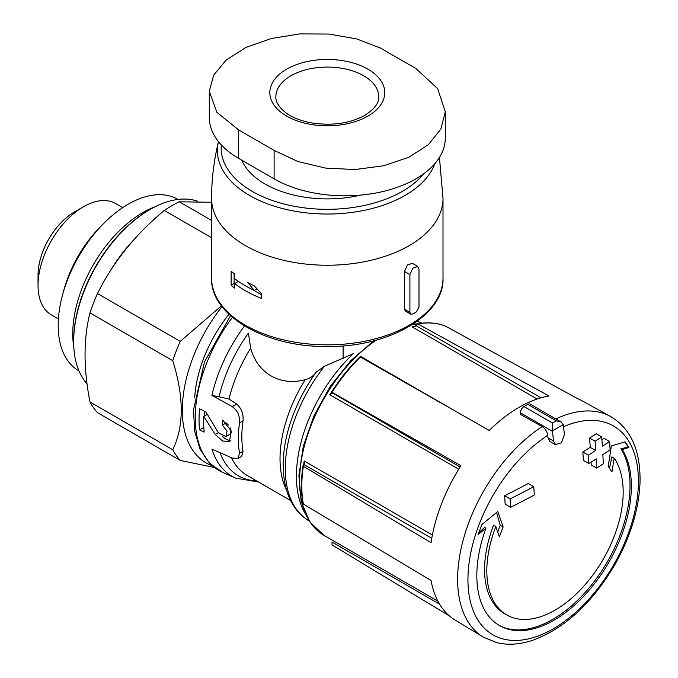 <?xml version="1.0" encoding="UTF-8"?>
<svg xmlns="http://www.w3.org/2000/svg" width="678" height="678" viewBox="0 0 678 678"><rect width="100%" height="100%" fill="white"/><g stroke="black" fill="none" stroke-linecap="round" stroke-linejoin="round"><path stroke-width="1.02" d="M258.53 482.007L235.664 478.126A113.709 65.647 -60 0 1 211.926 449.107L232.232 458.04L237.902 458.413L239.512 453.302A110.311 63.69 -60 0 1 239.512 422.835L243.021 420.809C243.622 413.834 241.495 408.258 236.63 404.071L229.011 399.054L219.079 396.8A110.107 63.571 -60 0 1 248.385 333.161L250.699 348.178C257.276 373.103 280.014 386.502 305.244 379.672C309.905 378.494 313.507 376.019 316.075 372.239L324.448 366.281L353.314 353.679A115.218 66.52 -60 0 0 305.32 513.856M241.741 456.226L243.021 451.277A105.421 60.867 -60 0 1 243.021 420.809M209.29 91.293L209.29 117.447A100.276 57.893 0 0 0 238.664 158.389L274.115 178.856A100.276 57.893 0 0 0 383.401 191.408A100.276 57.893 0 0 0 445.302 137.922L445.302 111.768L440.878 129.04L428.36 144.711L408.681 157.33L383.392 165.813L354.865 169.559L325.584 168.085L297.896 161.517L274.115 150.406L238.664 129.939L216.935 112.353L209.29 91.293L213.714 75.063L226.24 59.978L245.911 47.435L271.2 38.536L299.727 33.9L329.008 34.053L356.696 38.917L380.477 48.062L415.936 68.529L437.657 88.682L445.302 111.768M409.902 312.363L410.766 314.109L412.733 313.999A123.421 71.258 0 0 0 416.368 311.897L418.996 307.117L418.996 269.327L417.656 266.53L412.894 268.141L409.902 274.573L409.902 312.363L404.444 309.21L405.308 310.956M239.512 422.835C239.987 415.919 237.563 410.512 232.232 406.605L211.926 395.393L219.079 396.8M412.199 263.378L407.444 264.988L404.444 271.42L404.444 309.21M231.13 271.192A115.709 66.8 0 0 0 234.656 274.065L234.656 278.624A115.709 66.8 0 0 0 254.292 290.43L247.817 282.59A115.709 66.8 0 0 0 254.292 285.87L261.216 293.438L261.216 298.345A115.709 66.8 180 0 1 234.656 283.531L234.656 288.091A115.709 66.8 180 0 1 231.13 285.218L231.13 271.192M556.223 420.818A133.71 77.199 -60 0 0 552.443 423.004L552.528 431.361A1036.196 598.25 60 0 1 553.46 440.954L555.57 444.599L561.469 442.776L564.367 434.657A1036.196 598.25 -120 0 0 563.435 425.064L561.231 422.03L556.223 420.818L527.772 404.393A133.71 77.199 120 0 0 523.984 406.571A5.144 2.966 120 0 0 520.424 412.834L520.424 414.419L542.222 426.564C545.248 428.606 547.087 431.53 547.739 435.318A1028.484 593.801 60 0 1 547.968 437.785L550.087 441.429M560.816 421.818L530.264 404.181A5.144 2.966 120 0 0 527.772 404.393M510.636 507.305A1033.958 596.954 0 0 0 534.272 495.025A1035.509 597.852 -120 0 0 533.772 486.651L528.298 483.49A1025.517 592.08 180 0 1 504.652 495.762A1026.111 592.428 60 0 1 505.152 504.135L510.636 507.305A1033.84 596.886 60 0 0 510.136 498.932L504.652 495.762M533.772 486.651A1033.255 596.547 180 0 1 510.136 498.932M609.59 441.514A1033.255 596.547 180 0 1 602.352 446.251A1034.526 597.284 -120 0 0 601.717 436.971A1032.365 596.03 180 0 1 595.089 441.225A1035.043 597.589 60 0 1 595.716 450.506A1033.255 596.547 180 0 1 588.318 455.158A1035.509 597.852 60 0 1 588.818 463.532A1033.958 596.954 0 0 0 596.216 458.879A1035.043 597.589 60 0 1 596.691 468.074A1034.628 597.335 0 0 0 603.318 463.82A1034.526 597.284 -120 0 0 602.844 454.624A1033.958 596.954 0 0 0 610.09 449.878A1033.84 596.886 -120 0 0 609.59 441.514L604.106 438.344A1025.517 592.08 180 0 1 601.92 439.793M601.717 436.971L596.233 433.801A1024.628 591.563 180 0 1 589.606 438.056A1027.323 593.131 60 0 1 590.241 447.344A1025.517 592.08 180 0 1 582.851 451.997A1027.789 593.394 60 0 1 583.351 460.37L588.818 463.532M595.089 441.225L589.606 438.056M595.716 450.506L590.241 447.344M588.318 455.158L582.851 451.997M591.08 462.116A1027.323 593.131 60 0 1 591.216 464.913L596.691 468.074M622.251 449.531A109.277 63.096 -60 0 1 554.087 620.15A109.277 63.096 -60 0 1 499.449 625.557A109.277 63.096 -60 0 1 485.931 528.238A1025.653 735.418 163.3 0 1 478.041 534.552A1021.865 803.422 -85.9 0 0 481.905 524.492A1025.051 734.986 -16.7 0 0 497.779 511.5A1026.78 408.156 47.8 0 1 503.135 526.967A1024.924 805.828 94.1 0 1 499.339 536.857A1026.306 407.97 -132.2 0 0 495.838 526.484A96.42 55.672 -60 0 0 506.788 614.954A96.42 55.672 -60 0 0 555.002 610.175A96.42 55.672 -60 0 0 614.166 458.167A1026.306 731.96 76 0 1 611.929 471.854A1024.924 225.74 -140.8 0 0 608.191 466.311A1026.78 732.299 -104 0 0 611.344 445.938A1025.051 400.342 12.5 0 0 625.108 441.819A1021.865 225.062 39.2 0 1 628.904 447.455A1025.653 400.571 -167.5 0 1 622.251 449.531L620.912 448.76L628.184 447.039L628.904 447.455M555.841 418.945A127.371 73.538 -60 0 1 610.573 416.47L581.656 400.588A126.659 73.131 120 0 0 577.317 398.52L446.065 326.389M610.573 416.47C631.269 428.911 641.066 451.463 639.964 484.126C638.532 510.212 630.396 536.654 615.556 563.443C592.453 603.089 564.562 628.794 531.891 640.549C519.382 644.575 507.703 645.278 496.847 642.685L483.211 637.066L455.006 619.963A126.659 73.131 120 0 1 431.055 580.461L303.354 504.068A123.455 71.275 -60 0 1 303.354 466.278L431.055 542.671A126.659 73.131 120 0 1 460.913 465.718L332.05 392.299A123.455 71.275 -60 0 1 360.399 357.043L489.253 430.462A126.659 73.131 120 0 1 524.535 404.368A126.659 73.131 120 0 1 548.968 395.986L417.801 323.898A123.455 71.275 -60 0 1 446.141 326.432M439.547 604.14L332.017 542.061L332.05 544.9L449.65 616.116M222.299 425.157A112.158 64.757 -60 0 1 222.681 420.029L231.384 431.2L229.384 441.497L222.545 441.005L215.231 434.488L203.798 416.453A114.26 65.969 120 0 0 204.18 432.115L199.552 429.877A114.785 66.275 -60 0 1 199.552 408.842L205.942 411.936L218.401 432.827L225.952 436.564L227.054 431.047L222.299 425.157L226.003 423.021L226.003 422.386M303.38 503.017L303.354 504.068M303.354 466.278L303.38 465.227L303.354 466.278M331.627 392.443L460.108 466.989M360.399 357.043L359.967 357.179M415.521 326.194A118.921 68.656 -60 0 0 412.071 326.813L414.046 326.838L415.978 325.66L416.445 324.576L417.801 323.898L417.267 323.821M303.566 465.116A118.921 68.656 -60 0 1 304.202 460.998L304.693 463.735L303.38 465.227M331.534 392.181A118.921 68.656 -60 0 0 329.881 394.808L332.025 393.418M89.979 312.905L172.754 360.696C184.06 396.842 184.06 426.538 172.754 449.768A127.922 73.86 -60 0 0 180.255 460.447L97.479 412.656A127.922 73.86 -60 0 1 89.979 401.986C83.411 368.518 83.411 338.822 89.979 312.905A127.922 73.86 -60 0 1 97.479 293.566C113.04 262.233 135.312 234.529 164.288 210.451A127.922 73.86 -60 0 1 179.297 201.79L211.587 202.273M172.754 449.768L89.979 401.986M172.754 360.696A127.922 73.86 -60 0 1 180.255 341.348L97.479 293.566M211.587 237.758L164.288 210.451M211.587 220.426L179.297 201.79M194.713 397.944A97.708 56.41 -60 0 1 228.961 314.287M212.239 465.744A115.065 66.436 -60 0 1 222.003 306.592M221.435 305.846L180.255 341.348M180.255 460.447L214.392 467.481M87.055 383.875A107.997 62.351 -60 0 1 73.665 341.72A107.997 62.351 -60 0 1 150.024 209.46A107.997 62.351 -60 0 1 197.764 201.256M73.665 341.72L73.665 340.678A106.709 61.605 -60 0 1 149.118 209.985L150.024 209.46M58.427 318.974L51.35 314.889A64.283 37.112 -60 0 1 38.036 285.463A64.283 37.112 -60 0 1 83.487 206.739A64.283 37.112 -60 0 1 115.633 203.553L122.71 207.638M38.036 285.463L38.036 275.166A51.672 29.832 -60 0 1 74.572 211.883L83.487 206.739M360.637 195.111A88.064 50.842 180 0 1 241.775 160.186M478.685 532.883L484.592 527.467L485.931 528.238M498.788 625.167A109.277 63.096 120 0 0 599.149 574.707A109.277 63.096 120 0 0 620.912 448.76M628.184 447.039L624.726 441.937M609.471 468.21L611.92 456.862L614.166 458.167M506.788 614.954L504.542 613.649A96.42 55.672 120 0 1 493.584 525.179L495.838 526.484M497.694 531.942L500.22 525.289L503.135 526.967M500.22 525.289L496.559 512.517M234.113 273.649L234.113 283.497L231.13 285.218M234.113 283.497L234.656 283.802M238.834 281.667L238.368 281.387L234.656 283.531M252.708 289.675L261.216 294.583M256.962 288.887L254.292 290.43M222.757 436.581A12.882 7.441 -120 0 0 230.732 440.353M225.96 436.59L229.444 434.581A6.873 3.966 -120 0 0 230.011 427.759M228.359 425.081A6.873 3.966 -120 0 0 226.003 423.021M203.807 427.42L199.552 429.877M204.756 411.36L204.756 415.902M207.298 414.436L203.798 416.453M63.291 292.277A87.42 50.477 -60 0 1 102.022 225.198M78.945 370.908L78.707 370.773A98.996 57.155 -60 0 1 78.707 256.462A98.996 57.155 -60 0 1 177.704 199.307L177.941 199.442M73.817 347.289A98.996 57.155 -60 0 1 154.923 206.815M239.512 453.302L243.021 451.277M229.011 399.054A105.421 60.867 -60 0 1 250.699 348.178M211.926 395.393A113.709 65.647 -60 0 1 244.512 326.008M443.005 278.048A115.709 66.8 180 0 1 327.296 344.848A115.709 66.8 180 0 1 211.587 278.048L211.587 198.434A115.709 66.8 180 0 0 327.296 265.242A115.709 66.8 180 0 0 443.005 198.434L443.005 278.048C444.768 314.838 388.952 347.738 326.33 346.475C264.403 347.102 209.892 314.423 211.587 278.048M552.528 431.361L520.424 412.834M553.46 440.954L547.968 437.785M552.443 423.004L523.984 406.571M563.596 426.691A120.557 69.605 -60 0 1 638.278 487.296A120.557 69.605 -60 0 1 553.189 628.837A120.557 69.605 -60 0 1 467.99 582.749A120.557 69.605 -60 0 1 547.739 435.318M483.211 637.066A127.371 73.538 -60 0 1 463.667 538.256A127.371 73.538 -60 0 1 542.222 426.564M413.241 324.025A115.218 66.52 -60 0 1 414.928 324.016M418.928 321.838L417.36 321.177A113.709 65.647 -60 0 1 418.928 321.838L421.928 323.16M309.405 521.306L305.439 518.416A113.709 65.647 -60 0 1 324.448 366.281M305.439 518.416C281.37 501.364 276.734 459.701 292.133 417.75L292.133 417.75A110.107 63.571 -60 0 1 316.075 372.239M286.625 490.364A105.421 60.867 -60 0 1 305.244 379.672M290.642 500.55L247.309 475.541A105.421 60.867 -60 0 1 231.512 457.726M256.623 480.914A110.107 63.571 -60 0 1 220.003 452.658M235.664 478.126L222.774 472.422A115.218 66.52 -60 0 1 232.41 317.389M360.204 356.942A118.921 68.656 -60 0 1 360.704 356.467L460.133 413.868M109.166 272.776A107.997 62.351 -60 0 1 133.032 240.682M437.852 601.132L324.203 535.51A118.921 68.656 -60 0 1 304.617 445.039A118.921 68.656 -60 0 1 376.171 340.136M412.165 324.72A118.921 68.656 -60 0 1 416.707 324.16M304.202 460.998L432.378 535.001M329.881 394.808L458.735 469.201M412.071 326.813L537.137 399.02M415.978 325.66L540.959 397.817M304.202 464.71L431.759 538.349M343.11 345.848L343.11 358.56M552.502 430.979A129.201 74.597 -60 0 1 563.384 424.691M423.428 174.009A106.132 61.274 180 0 1 301.625 207.502A106.132 61.274 180 0 1 221.299 144.923M434.861 163.652A109.912 63.461 180 0 1 308.236 213.078A109.912 63.461 180 0 1 218.477 141.651M409.902 274.573L404.444 271.42M232.232 406.605L236.63 404.071M274.115 178.856L274.115 150.406M238.664 158.389L238.664 129.939M275.87 96.759A51.426 29.688 180 0 1 327.296 67.071A51.426 29.688 180 0 1 378.722 96.759C379.248 102.759 374.587 108.972 364.722 115.396C349.687 123.532 331.83 126.015 311.16 122.837C300.498 120.777 291.998 117.379 285.65 112.633C278.768 107.014 275.505 101.717 275.87 96.759M367.925 116.082A57.461 33.171 180 0 1 283.489 114.09A57.461 33.171 180 0 1 293.811 65.664A57.461 33.171 180 0 1 376.57 75.555A57.461 33.171 180 0 1 367.925 116.082M218.316 432.708L215.231 434.488M555.494 444.734L550.002 441.564M222.774 472.422L209.612 463.269L200.044 449.217L194.603 431.03L193.552 409.656L204.51 361.84L230.52 315.736M303.007 503.669C300.922 492.22 300.922 479.549 303.007 465.659M331.5 392.198C339.932 378.934 349.399 367.154 359.908 356.857M412.894 324.254L417.216 323.838C427.962 321.974 437.573 322.83 446.073 326.398M324.203 535.51L309.871 522.009L301.168 501.534L298.905 475.558L303.312 446.124L314.075 415.546L330.33 386.274L350.78 360.671L373.781 340.771M439.446 157.423L443.005 198.434M218.477 141.626C213.901 160.228 211.604 179.17 211.587 198.434M417.724 266.42L412.266 263.267M410.758 314.16L405.291 311.007M237.978 458.54L241.8 456.328"/></g></svg>
